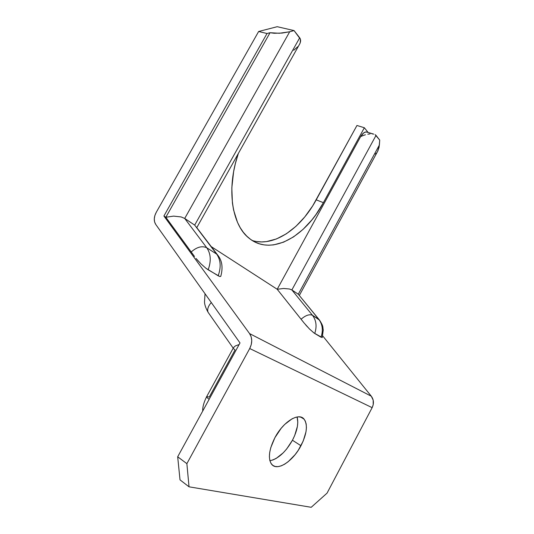 <?xml version="1.0" encoding="UTF-8"?>
<svg xmlns="http://www.w3.org/2000/svg" width="534" height="534" viewBox="0 0 534 534"><rect width="100%" height="100%" fill="white"/><g stroke="black" fill="none" stroke-linecap="round" stroke-linejoin="round"><path stroke-width="0.8" d="M269.91 460.769C278.201 458.86 285.71 452.018 292.445 440.243L300.962 445.73C292.952 461.369 276.999 471.816 271.506 464.106C267.874 458.326 269.009 449.508 274.923 437.646L270.771 447.659L269.71 452.398L269.39 456.69L269.81 460.368L270.952 463.285L272.754 465.341L275.137 466.469L277.994 466.636L281.218 465.862L284.669 464.179L288.226 461.67L295.135 454.608L298.239 450.322L303.219 440.997L305.995 431.772L306.423 427.607L306.169 423.949L305.234 420.932L303.652 418.683L301.463 417.294L298.74 416.827L295.582 417.328L292.105 418.789L284.749 424.383L281.164 428.308L274.923 437.646C283.3 421.553 298.933 412.108 304.106 419.163C307.944 424.991 306.896 433.848 300.962 445.73L292.445 440.243C297.211 430.978 298.76 423.222 297.104 416.974L297.792 422.24L297.398 426.386L294.675 435.55L292.445 440.243L286.638 449.027L283.26 452.805L276.158 458.446L272.687 460.081M198.454 261.233L196.085 258.483L200.864 263.769L205.95 268.268L218.159 275.771C221.256 267.214 220.756 259.985 216.65 254.084L194.683 225.108L299.701 37.801L294.06 30.585L277.213 26.7L258.636 31.499L267.02 33.508L163.905 216.01L249.565 333.59L251.167 336.807L251.748 340.612L251.247 344.644L249.712 348.528L372.145 407.656L373.199 404.739L373.193 400.18L371.31 396.228L322.73 335.926L371.31 396.228L249.565 333.59C252.395 337.982 252.448 342.961 249.712 348.528L186.873 463.652L177.682 456.79L240.006 342.935L155.721 224.4L240.006 342.935L177.682 456.79L180.018 479.872L189.029 486.814L186.873 463.652L249.712 348.528L372.145 407.656C374.087 403.497 373.813 399.686 371.31 396.228L249.565 333.59L163.905 216.01L267.02 33.508L270.044 32.714L165.834 217.258L163.905 216.01L165.834 217.258L194.489 256.46M252.262 240.507C273.808 247.349 300.635 228.812 316.215 199.856L323.39 202.673C305.094 237.223 270.878 256.28 249.084 238.217C231.976 225.188 226.082 188.816 238.344 153.458L235.394 163.484L233.612 171.728L231.823 187.895L232.417 203.013L233.572 209.969L237.483 222.331L240.18 227.624L243.31 232.263L246.835 236.215L250.706 239.466L254.885 241.989L259.317 243.791L263.956 244.859L268.756 245.219L273.662 244.872L283.641 242.142L293.546 236.889L303.058 229.373L311.909 219.881L316.008 214.494L323.39 202.673L364.348 127.739L368.059 132.405L364.348 127.739L356.952 125.477L312.684 205.884L304.774 216.931L295.936 226.329L286.411 233.765L276.492 238.945L266.486 241.602L261.56 241.922L256.741 241.542M367.819 132.372L365.883 131.938L363.681 132.899L360.63 136.597L277.206 289.268L211.297 246.655L277.206 289.268L304.12 323.017L309.513 329.024L314.052 333.016L322.222 337.581L323.257 329.965C322.483 326.648 323.884 327.068 319.566 320.153L312.463 315.274C316.295 320.38 317.056 326.441 314.733 333.463L321.034 337.228C323.31 330.312 322.543 324.325 318.731 319.279L312.463 315.274L291.871 289.942L376.036 135.396L379.727 140.115L375.128 134.635L376.036 135.396L291.871 289.942L298.279 294.214L291.871 289.942L289.388 288.981L291.871 289.942L312.463 315.274C309.393 313.992 305.602 315.314 301.089 319.239L302.611 321.148M217.325 254.598L194.683 225.108L299.701 37.801L300.448 39.242L294.06 30.585L289.695 31.76L184.711 218.453L194.683 225.108L184.711 218.453L206.751 247.763L216.65 254.084C220.756 259.985 221.256 267.214 218.159 275.771L219.761 276.525L220.749 276.405C223.032 268.108 222.244 261.306 218.393 256.006L216.65 254.084L206.751 247.763C210.87 253.73 211.337 261.079 208.153 269.79L219.761 276.525M372.145 407.656L327.048 493.142L311.209 507.3L189.029 486.814L311.209 507.3L327.048 493.142L372.145 407.656M155.721 224.4C153.645 221.016 153.819 216.998 156.248 212.338L258.636 31.499L156.248 212.338L154.853 215.569L154.279 218.853L154.58 221.89L155.721 224.4M364.348 127.739L323.39 202.673L316.215 199.856L356.952 125.477L364.348 127.739M319.032 319.506L298.279 294.214L379.38 145.014L377.658 151.356L379.067 147.344L379.727 140.115L379.38 145.014L298.279 294.214L318.731 319.279C322.543 324.325 323.31 330.312 321.034 337.228M373.793 134.114L372.085 133.86L373.793 134.114M370.062 133.887L367.819 134.194L370.062 133.887M365.436 134.762L363.007 135.576L365.436 134.762M373.112 133.974L367.712 132.305C365.349 131.257 362.986 132.692 360.63 136.597L363.007 135.576L360.63 136.597L277.206 289.268L283.614 288.487L289.388 288.981L283.614 288.487L277.206 289.268L301.089 319.239C305.602 315.314 309.393 313.992 312.463 315.274C316.295 320.38 317.056 326.441 314.733 333.463L313.271 332.428M305.568 324.745L307.577 327.002M298.279 294.214L319.566 320.153M233.351 347.921L206.705 396.562C206.191 396.815 207.005 397.723 209.154 399.299C207.005 397.723 206.191 396.815 206.705 396.562L209.241 397.076L235.04 349.944L233.385 348.482L233.431 347.654L235.3 345.972L239.145 344.51L235.3 345.972L233.431 347.654M233.211 348.181L208.06 312.243C207.045 309.433 208.12 306.196 211.284 302.538C208.12 306.196 207.045 309.433 208.06 312.243L209.068 313.685M297.879 46.618L293.727 50.263M299.32 44.676L300.248 42.753L299.32 44.676M300.635 40.918L300.248 42.753L300.448 39.242L300.635 40.918M218.393 256.006L196.332 227.05M205.95 268.268L208.153 269.79C211.337 261.079 210.87 253.73 206.751 247.763L184.711 218.453L181.139 216.938L184.711 218.453L289.695 31.76L279.349 33.268L270.044 32.714L165.834 217.258L173.597 216.116L181.139 216.938L173.597 216.116L165.834 217.258L192.821 254.231M206.751 247.763C202.032 245.593 196.846 247.008 191.179 251.988C196.846 247.008 202.032 245.593 206.751 247.763M277.213 26.7L294.06 30.585L289.695 31.76L282.106 33.068L274.149 33.262L270.044 32.714L267.02 33.508L258.636 31.499L277.213 26.7M189.029 486.814L180.018 479.872L177.682 456.79L186.873 463.652L189.029 486.814M376.617 152.884L375.402 154.019M304.106 419.163L300.655 417.041M299.36 295.402L378.005 150.661M208.06 312.243C205.77 308.098 204.582 304.66 204.502 301.93L205.036 293.753M202.733 411.026C202.493 407.309 203.768 402.583 206.551 396.842M196.826 227.571L299.948 43.508"/></g></svg>
